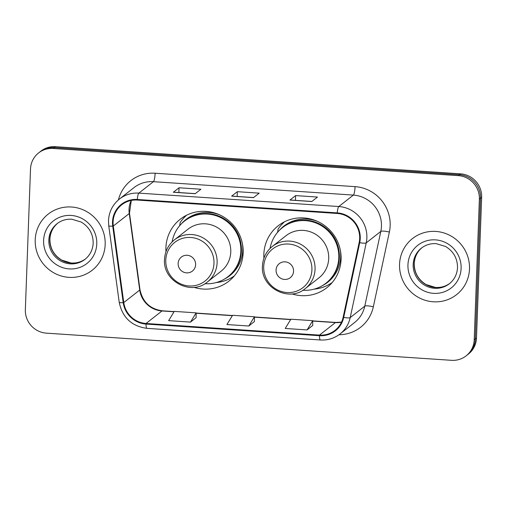 <?xml version="1.0" encoding="UTF-8"?>
<svg xmlns="http://www.w3.org/2000/svg" width="507" height="507" viewBox="0 0 507 507"><rect width="100%" height="100%" fill="white"/><g stroke="black" fill="none" stroke-linecap="round" stroke-linejoin="round"><path stroke-width="0.76" d="M291.918 293.902A39.375 38.19 -128.1 0 0 326.781 287.754A39.375 38.19 -128.1 0 0 341.084 259.375A39.375 38.19 -128.1 0 0 319.746 222.497A39.375 38.19 -128.1 0 0 278.153 225.811A39.375 38.19 -128.1 0 0 263.849 254.191A39.375 38.19 -128.1 0 0 263.906 258.221M330.501 283.641A39.375 38.19 -128.1 0 0 331.793 283.001M193.985 287.336A39.375 38.19 -128.1 0 0 228.847 281.189A39.375 38.19 -128.1 0 0 243.151 252.809A39.375 38.19 -128.1 0 0 221.812 215.931A39.375 38.19 -128.1 0 0 180.219 219.246A39.375 38.19 -128.1 0 0 165.916 247.625A39.375 38.19 -128.1 0 0 165.973 251.656M232.567 277.076A39.375 38.19 -128.1 0 0 233.86 276.435M186.025 215.507A39.375 38.19 -128.1 0 0 185.099 216.603M283.958 222.072A39.375 38.19 -128.1 0 0 283.033 223.175M466.117 355.863L468.392 354.076A22.289 21.617 -128.1 0 0 476.491 338.011L481.65 197.299A22.289 21.617 -128.1 0 0 460.597 173.85L55.453 146.681A22.289 21.617 -128.1 0 0 40.883 151.137L39.749 152.03A22.289 21.617 -128.1 0 1 54.312 147.575A22.289 21.617 -128.1 0 0 39.749 152.03L38.608 152.924A22.289 21.617 -128.1 0 0 30.509 168.989L25.35 309.701A22.289 21.617 -128.1 0 0 46.403 333.15L451.547 360.319A22.289 21.617 -128.1 0 0 466.117 355.863A22.289 21.617 -128.1 0 0 474.21 339.798L479.375 199.093A22.289 21.617 -128.1 0 0 458.315 175.637L53.178 148.469A22.289 21.617 -128.1 0 0 38.608 152.924M458.315 175.637L459.456 174.744L54.312 147.575L459.456 174.744A22.289 21.617 -128.1 0 1 480.509 198.193A22.289 21.617 -128.1 0 0 459.456 174.744L460.597 173.85M474.21 339.798L475.351 338.904L480.509 198.193L475.351 338.904A22.289 21.617 -128.1 0 1 467.251 354.97A22.289 21.617 -128.1 0 0 475.351 338.904L476.491 338.011M35.217 239.836A35.661 34.584 -128.1 0 0 54.541 273.229A35.661 34.584 -128.1 0 0 92.211 270.231A35.661 34.584 -128.1 0 0 105.171 244.526A35.661 34.584 -128.1 0 0 85.841 211.127A35.661 34.584 -128.1 0 0 48.171 214.131A35.661 34.584 -128.1 0 0 35.217 239.836A35.661 34.584 -128.1 0 0 54.541 273.229A35.661 34.584 -128.1 0 0 92.211 270.231A35.661 34.584 -128.1 0 0 105.171 244.526A35.661 34.584 -128.1 0 0 85.841 211.127A35.661 34.584 -128.1 0 0 48.171 214.131A35.661 34.584 -128.1 0 0 35.217 239.836M399.554 264.261A35.661 34.584 -128.1 0 0 418.877 297.66A35.661 34.584 -128.1 0 0 456.547 294.662A35.661 34.584 -128.1 0 0 469.507 268.957A35.661 34.584 -128.1 0 0 450.178 235.559A35.661 34.584 -128.1 0 0 412.508 238.563A35.661 34.584 -128.1 0 0 399.554 264.261A35.661 34.584 -128.1 0 0 418.877 297.66A35.661 34.584 -128.1 0 0 456.547 294.662A35.661 34.584 -128.1 0 0 469.507 268.957A35.661 34.584 -128.1 0 0 450.178 235.559A35.661 34.584 -128.1 0 0 412.508 238.563A35.661 34.584 -128.1 0 0 399.554 264.261M113.086 221.946A23.772 23.056 51.9 0 1 121.724 204.809A23.772 23.056 51.9 0 1 137.264 200.056L337.212 213.466A23.772 23.056 51.9 0 1 359.165 242.53L343.138 317.268A23.772 23.056 51.9 0 1 335 330.361A23.772 23.056 51.9 0 1 319.461 335.108L146.035 323.479A23.772 23.056 51.9 0 1 123.778 302.565L113.295 226.04A23.772 23.056 51.9 0 1 113.086 221.946M112.503 221.908A24.368 23.633 -128.1 0 0 112.712 226.103L123.201 302.628A24.368 23.633 -128.1 0 0 146.01 324.068L319.442 335.697A24.368 23.633 -128.1 0 0 343.708 317.414L359.736 242.669A24.368 23.633 -128.1 0 0 337.237 212.883L137.289 199.473A24.368 23.633 -128.1 0 0 112.503 221.908M311.792 201.526L317.483 197.058L295.625 195.594L289.928 200.062L311.792 201.526M290.112 199.999L311.881 201.456L290.124 199.999A5.945 1.09 93.8 0 0 290.112 199.999A5.945 1.09 93.8 0 0 289.928 200.062M295.448 200.354L295.625 195.594M195.201 193.712L200.899 189.238L179.034 187.774L173.343 192.248L195.201 193.712M173.527 192.178L195.296 193.636L173.533 192.178A5.945 1.09 93.8 0 0 173.527 192.178A5.945 1.09 93.8 0 0 173.343 192.248M178.863 192.533L179.034 187.774M253.494 197.622L259.191 193.148L237.327 191.684L231.636 196.152L253.494 197.622M231.819 196.089L253.589 197.546L231.832 196.089A5.945 1.09 93.8 0 0 231.819 196.089A5.945 1.09 93.8 0 0 231.636 196.152M237.156 196.443L237.327 191.684M190.493 322.11L196.146 312.851L174.281 311.387L168.635 320.639L190.493 322.11L196.133 317.636M307.084 329.924L312.73 320.671L290.872 319.201L285.219 328.46L307.084 329.924L312.718 325.45M248.785 326.014L254.438 316.761L232.58 315.297L226.927 324.55L248.785 326.014L254.425 321.539M254.438 316.761L254.425 321.59M196.146 312.851L196.133 317.68M312.73 320.671L312.718 325.5M195.626 264.66A8.917 8.644 -128.1 0 0 187.203 255.281A8.917 8.644 -128.1 0 0 178.134 263.488A8.917 8.644 -128.1 0 0 186.557 272.867A8.917 8.644 -128.1 0 0 195.626 264.66M207.401 281.968L221.046 271.251A26.744 25.939 -128.1 0 0 230.767 251.973A26.744 25.939 -128.1 0 0 216.274 226.927A26.744 25.939 -128.1 0 0 188.015 229.177L174.37 239.893C168.242 244.9 164.959 251.396 164.515 259.388C162.589 281.1 191.145 296.17 207.401 281.968A26.744 25.939 -128.1 0 0 217.116 262.689A26.744 25.939 -128.1 0 0 202.623 237.644A26.744 25.939 -128.1 0 0 174.37 239.893M204.929 283.686A35.287 34.229 -128.1 0 0 228.03 276.632A35.287 34.229 -128.1 0 0 240.85 251.193A35.287 34.229 -128.1 0 0 221.73 218.149A35.287 34.229 -128.1 0 0 184.453 221.115A35.287 34.229 -128.1 0 0 172.114 241.89M228.03 276.632L228.6 276.188A35.287 34.229 -128.1 0 0 241.421 250.75A35.287 34.229 -128.1 0 0 222.3 217.699A35.287 34.229 -128.1 0 0 185.017 220.672L184.453 221.115M234.316 275.903A38.633 37.467 51.9 0 1 216.242 282.564M186.652 215.183A38.633 37.467 51.9 0 0 180.137 222.56L179.681 225.907M293.559 271.226A8.917 8.644 -128.1 0 0 285.137 261.846A8.917 8.644 -128.1 0 0 276.068 270.054A8.917 8.644 -128.1 0 0 284.49 279.433A8.917 8.644 -128.1 0 0 293.559 271.226M305.334 288.534L318.985 277.823A26.744 25.939 -128.1 0 0 328.701 258.545A26.744 25.939 -128.1 0 0 314.207 233.493A26.744 25.939 -128.1 0 0 285.954 235.749L272.303 246.459C266.175 251.466 262.892 257.962 262.449 265.953C260.528 287.665 289.079 302.736 305.334 288.534A26.744 25.939 -128.1 0 0 315.05 269.255A26.744 25.939 -128.1 0 0 300.556 244.209A26.744 25.939 -128.1 0 0 272.303 246.459M302.863 290.251A35.287 34.229 -128.1 0 0 325.969 283.198A35.287 34.229 -128.1 0 0 338.79 257.765A35.287 34.229 -128.1 0 0 319.663 224.715A35.287 34.229 -128.1 0 0 282.386 227.687A35.287 34.229 -128.1 0 0 270.054 248.455M325.969 283.198L326.533 282.754A35.287 34.229 -128.1 0 0 339.354 257.315A35.287 34.229 -128.1 0 0 320.234 224.265A35.287 34.229 -128.1 0 0 282.95 227.237L282.386 227.687M332.25 282.469A38.633 37.467 51.9 0 1 314.175 289.129M284.585 221.755A38.633 37.467 51.9 0 0 278.07 229.126L277.614 232.472M55.453 146.681L53.178 148.469M481.65 197.299L479.375 199.093M131.193 200.455A23.772 23.056 -128.1 0 0 129.031 209.429A23.772 23.056 -128.1 0 0 129.241 213.523L139.723 290.042A23.772 23.056 -128.1 0 0 161.974 310.962L174.047 311.773M118.41 199.897A37.144 36.029 51.9 0 1 155.117 173.229L355.065 186.639A7.428 1.363 -86.2 0 1 353.373 195.087L153.425 181.677A29.717 28.823 -128.1 0 0 134 187.615L119.424 199.061A29.717 28.823 51.9 0 1 138.848 193.123A7.428 1.363 93.8 0 0 137.289 199.473M355.065 186.639A37.144 36.029 51.9 0 1 390.156 225.723A37.144 36.029 51.9 0 1 389.37 232.054L373.336 306.792A37.144 36.029 51.9 0 1 338.987 334.747M381.448 226.356A29.717 28.823 -128.1 0 0 353.373 195.087L338.796 206.533A29.717 28.823 51.9 0 1 366.238 242.859L350.204 317.604A29.717 28.823 51.9 0 1 340.039 333.961L354.615 322.515A29.717 28.823 -128.1 0 0 364.78 306.158L380.814 231.414A29.717 28.823 -128.1 0 0 381.448 226.356M119.424 199.061C112.624 204.619 108.98 211.831 108.485 220.697L108.745 225.818A7.428 0.938 -7.8 0 0 112.712 226.103M108.745 225.818L119.227 302.337C122.409 317.559 131.649 326.229 146.954 328.352A7.428 1.363 -86.2 0 1 146.01 324.068M319.442 335.697A7.428 1.363 93.8 0 0 320.386 339.982C327.712 340.393 334.265 338.384 340.039 333.961M343.708 317.414A7.428 1.407 12.1 0 0 350.204 317.604L364.78 306.158A7.428 1.407 -167.9 0 1 373.336 306.792M119.227 302.337A7.428 0.938 -7.8 0 0 123.201 302.628M359.736 242.669A7.428 1.407 12.1 0 0 366.238 242.859L380.814 231.414A7.428 1.407 -167.9 0 1 389.37 232.054M337.237 212.883A7.428 1.363 -86.2 0 1 338.796 206.533L138.848 193.123L153.425 181.677A7.428 1.363 -86.2 0 0 155.117 173.229M319.461 335.108L335.406 322.591A23.772 23.056 -128.1 0 0 341.477 322.199M113.295 226.04L129.241 213.523A13.372 1.686 172.2 0 0 129.488 213.136L139.97 289.655A13.372 1.686 172.2 0 1 139.723 290.042L123.778 302.565M146.035 323.479L161.974 310.962A13.372 2.453 -86.2 0 1 162.386 310.81L174.155 311.602M196.139 313.256L232.339 315.684M254.438 317.167L290.631 319.594M312.73 321.07L335.406 322.591A13.372 2.453 -86.2 0 1 335.818 322.439L341.522 322.103M57.564 223.314A22.644 21.959 -128.1 0 0 49.832 239.234A22.644 21.959 -128.1 0 0 61.816 260.287A22.644 21.959 -128.1 0 0 85.518 258.925M48.837 240.02A22.644 21.959 -128.1 0 0 61.106 261.225A22.644 21.959 -128.1 0 0 85.03 259.318C90.075 255.217 92.794 249.818 93.174 243.126C93.149 233.936 89.162 226.908 81.209 222.041L71.848 219.227C66.297 218.897 61.366 220.387 57.063 223.695A22.644 21.959 -128.1 0 0 48.837 240.02M96.774 243.962A27.099 26.288 -128.1 0 0 71.17 215.443A27.099 26.288 -128.1 0 0 43.608 240.394A27.099 26.288 -128.1 0 0 69.212 268.913A27.099 26.288 -128.1 0 0 96.774 243.962M213.979 263.336A24.57 23.829 -128.1 0 0 190.771 237.485A24.57 23.829 -128.1 0 0 165.783 260.104A24.57 23.829 -128.1 0 0 188.991 285.954A24.57 23.829 -128.1 0 0 213.979 263.336M224.316 279.167A35.623 34.546 -128.1 0 0 242.764 250.059A35.623 34.546 -128.1 0 0 242.473 243.943M219.632 214.854A35.623 34.546 -128.1 0 0 181.107 224.132M311.913 269.901A24.57 23.829 -128.1 0 0 288.705 244.051A24.57 23.829 -128.1 0 0 263.716 266.669A24.57 23.829 -128.1 0 0 286.924 292.526A24.57 23.829 -128.1 0 0 311.913 269.901M322.249 285.733A35.623 34.546 -128.1 0 0 340.698 256.624A35.623 34.546 -128.1 0 0 340.406 250.509M317.566 221.42A35.623 34.546 -128.1 0 0 279.04 230.698M421.9 247.746A22.644 21.959 -128.1 0 0 414.168 263.665A22.644 21.959 -128.1 0 0 426.153 284.719A22.644 21.959 -128.1 0 0 449.855 283.356M413.173 264.451A22.644 21.959 -128.1 0 0 425.443 285.656A22.644 21.959 -128.1 0 0 449.367 283.749C454.411 279.649 457.13 274.249 457.51 267.557C457.485 258.367 453.499 251.339 445.552 246.472L436.185 243.658C430.633 243.328 425.703 244.818 421.399 248.126A22.644 21.959 -128.1 0 0 413.173 264.451M461.11 268.393A27.099 26.288 -128.1 0 0 435.507 239.874A27.099 26.288 -128.1 0 0 407.945 264.825A27.099 26.288 -128.1 0 0 433.548 293.344A27.099 26.288 -128.1 0 0 461.11 268.393M146.954 328.352L320.386 339.982M139.97 289.655C142.638 302.052 150.11 309.099 162.386 310.81M196.146 313.072L232.447 315.512M254.438 316.983L290.739 319.416M312.73 320.893L335.818 322.439M129.488 213.136L131.294 200.436M58.058 222.915C53.013 227.016 50.301 232.415 49.914 239.108C49.94 248.24 53.881 255.249 61.759 260.123L71.1 262.994C76.703 263.361 81.678 261.878 86.025 258.538M422.394 247.346C417.35 251.447 414.637 256.846 414.251 263.539C414.276 272.671 418.218 279.68 426.095 284.554L435.437 287.425C441.046 287.792 446.014 286.309 450.362 282.969"/></g></svg>
